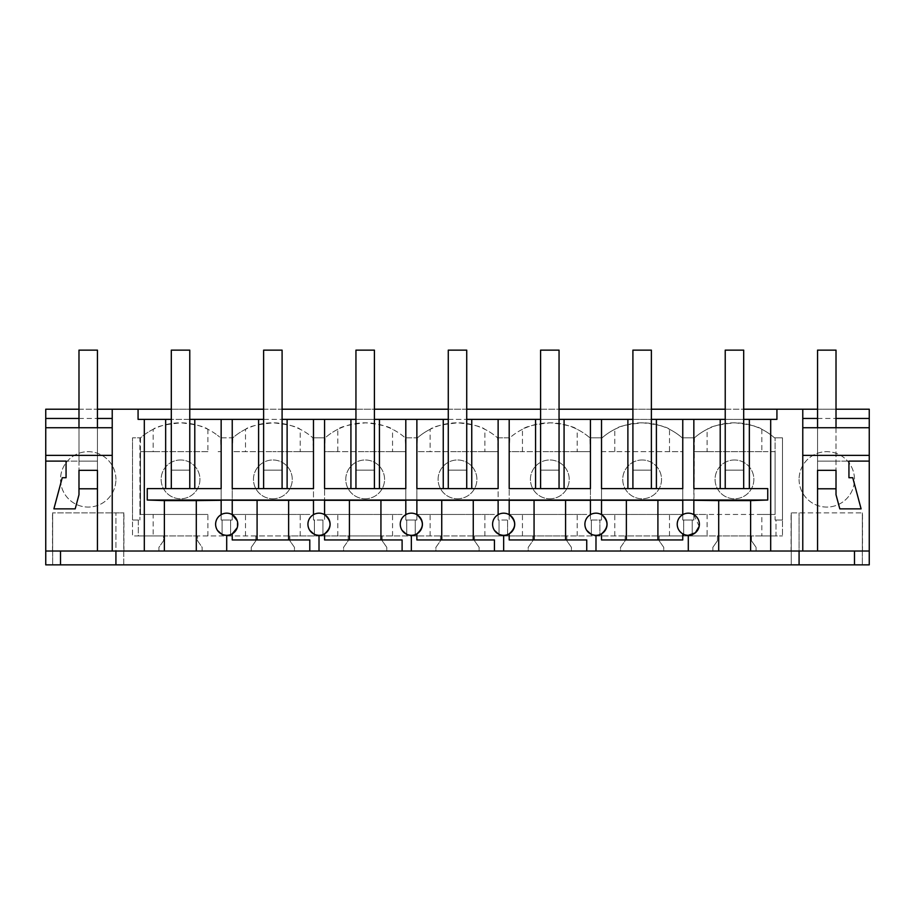 <?xml version="1.0" encoding="UTF-8"?>
<svg xmlns="http://www.w3.org/2000/svg" width="915" height="915" viewBox="0 0 915 915"><rect width="100%" height="100%" fill="white"/><g stroke="black" fill="none" stroke-linecap="round" stroke-linejoin="round"><path stroke-width="0.69" stroke-dasharray="4.58 3.43" d="M45.75 409.211L45.75 564.864L869.25 564.864L869.25 409.211L45.75 409.211M817.553 409.211L836.013 409.211M78.987 409.211L97.448 409.211M171.311 409.211L189.771 409.211M263.623 409.211L282.094 409.211M355.946 409.211L374.407 409.211M448.27 409.211L466.73 409.211M540.593 409.211L559.054 409.211M632.906 409.211L651.377 409.211M725.229 409.211L743.689 409.211M115.919 479.38A27.702 27.702 0 0 0 88.217 451.678A27.702 27.702 0 0 0 60.516 479.38A27.702 27.702 0 0 0 88.217 507.082A27.702 27.702 0 0 0 115.919 479.38A27.702 27.702 0 0 1 88.217 507.082A27.702 27.702 0 0 1 60.516 479.38A27.702 27.702 0 0 1 88.217 451.678A27.702 27.702 0 0 1 115.919 479.38M45.75 551.024L202.146 551.024L158.936 551.024L158.936 547.33L163.556 540.731L163.556 535.938L132.526 535.938L132.526 437.839L132.526 520.006L138.291 520.006L138.291 535.938L132.526 535.938L132.526 520.006L139.915 520.006L138.291 520.006L138.291 535.938L153.171 535.938L153.171 514.459L140.487 514.459L140.487 451.678L153.171 451.678L153.171 429.318C156.579 426.413 165.912 424.251 181.181 422.833C195.799 424.434 204.708 426.596 207.911 429.318A60.928 60.928 0 0 1 217.461 435.288A60.928 60.928 0 0 0 140.487 437.839L132.526 437.839L139.915 437.839L139.915 520.006L140.487 437.839A60.928 60.928 0 0 1 153.171 429.318M202.146 551.024L202.146 547.33L197.526 540.731L197.526 535.938L163.556 535.938L163.556 540.731L158.936 547.33L158.936 551.024L251.259 551.024L251.259 547.33L255.868 540.731L255.868 535.938L197.526 535.938L197.526 540.731L202.146 547.33L202.146 551.024M294.458 551.024L251.259 551.024L294.458 551.024L294.458 547.33L289.849 540.731L289.849 535.938L255.868 535.938L255.868 540.731L251.259 547.33L251.259 551.024L343.571 551.024L343.571 547.33L348.192 540.731L348.192 535.938L289.849 535.938L289.849 540.731L294.458 547.33L294.458 551.024M386.782 551.024L343.571 551.024L386.782 551.024L386.782 547.33L382.161 540.731L382.161 535.938L348.192 535.938L348.192 540.731L343.571 547.33L343.571 551.024L435.895 551.024L435.895 547.33L440.515 540.731L440.515 535.938L382.161 535.938L382.161 540.731L386.782 547.33L386.782 551.024M479.105 551.024L435.895 551.024L479.105 551.024L479.105 547.33L474.485 540.731L474.485 535.938L440.515 535.938L440.515 540.731L435.895 547.33L435.895 551.024L528.218 551.024L528.218 547.33L532.839 540.731L532.839 535.938L474.485 535.938L474.485 540.731L479.105 547.33L479.105 551.024M571.429 551.024L528.218 551.024L571.429 551.024L571.429 547.33L566.808 540.731L566.808 535.938L532.839 535.938L532.839 540.731L528.218 547.33L528.218 551.024L620.542 551.024L620.542 547.33L625.151 540.731L625.151 535.938L566.808 535.938L566.808 540.731L571.429 547.33L571.429 551.024M663.741 551.024L620.542 551.024L663.741 551.024L663.741 547.33L659.132 540.731L659.132 535.938L625.151 535.938L625.151 540.731L620.542 547.33L620.542 551.024L712.854 551.024L712.854 547.33L717.474 540.731L717.474 535.938L659.132 535.938L659.132 540.731L663.741 547.33L663.741 551.024M761.829 429.318L761.829 451.678L775.085 451.678L775.085 437.839L775.085 520.006L782.474 520.006L782.474 437.839L774.513 437.839A60.928 60.928 0 0 0 694.416 437.839A60.928 60.928 0 0 1 707.089 429.318C710.498 426.413 719.842 424.251 735.1 422.833C749.717 424.434 758.626 426.596 761.829 429.318A60.928 60.928 0 0 1 774.513 437.839L782.474 437.839L782.474 535.938L782.474 520.006L776.012 520.006L776.012 535.938L761.829 535.938L761.829 514.459L775.085 514.459L775.085 520.006L776.012 520.006L776.012 535.938L782.474 535.938L751.444 535.938L751.444 540.731L756.064 547.33L756.064 551.024L712.854 551.024L756.064 551.024L756.064 547.33L751.444 540.731L751.444 535.938L717.474 535.938L717.474 540.731L712.854 547.33L712.854 551.024L791.075 551.024L791.075 512.892L862.49 512.892L791.075 512.892L791.075 551.024L869.25 551.024M761.829 514.459L693.845 514.459L693.845 437.839L682.19 437.839A60.928 60.928 0 0 0 679.067 435.288A60.928 60.928 0 0 1 682.19 437.839L694.416 437.839L693.845 520.006L692.22 520.006L692.22 535.938L153.171 535.938M679.067 435.288A60.928 60.928 0 0 0 602.093 437.839L589.866 437.839A60.928 60.928 0 0 0 509.769 437.839L497.554 437.839A60.928 60.928 0 0 0 417.446 437.839L405.231 437.839A60.928 60.928 0 0 0 325.134 437.839L312.907 437.839A60.928 60.928 0 0 0 232.81 437.839L220.584 437.839A60.928 60.928 0 0 0 217.461 435.288A60.928 60.928 0 0 1 220.584 437.839L221.156 451.678L217.461 451.678L221.156 451.678L221.156 520.006L222.082 520.006L222.082 535.938L222.082 520.006L230.614 520.006L230.614 535.938L230.614 520.006L232.238 520.006L232.238 451.678L245.494 451.678L245.494 429.318C248.903 426.413 258.236 424.251 273.494 422.833C288.122 424.434 297.032 426.596 300.223 429.318A60.928 60.928 0 0 1 312.907 437.839L313.479 451.678L309.785 451.678L313.479 451.678L313.479 520.006L314.405 520.006L314.405 535.938L314.405 520.006L322.938 520.006L322.938 535.938L322.938 520.006L324.562 520.006L324.562 451.678L337.807 451.678L337.807 429.318C341.215 426.413 350.559 424.251 365.817 422.833C380.434 424.434 389.344 426.596 392.546 429.318A60.928 60.928 0 0 1 405.231 437.839L405.803 451.678L402.108 451.678L405.803 451.678L405.803 520.006L406.729 520.006L406.729 535.938L406.729 520.006L415.25 520.006L415.25 535.938L415.25 520.006L416.874 520.006L416.874 451.678L430.13 451.678L430.13 429.318C433.538 426.413 442.883 424.251 458.141 422.833C472.758 424.434 481.667 426.596 484.87 429.318A60.928 60.928 0 0 1 497.554 437.839L498.126 451.678L494.432 451.678L498.126 451.678L498.126 520.006L499.041 520.006L499.041 535.938L499.041 520.006L507.573 520.006L507.573 535.938L507.573 520.006L509.197 520.006L509.197 451.678L522.454 451.678L522.454 429.318C525.862 426.413 535.195 424.251 550.464 422.833C565.081 424.434 573.991 426.596 577.193 429.318A60.928 60.928 0 0 1 589.866 437.839L590.438 451.678L586.744 451.678L590.438 451.678L590.438 520.006L591.365 520.006L591.365 535.938L591.365 520.006L599.897 520.006L599.897 535.938L599.897 520.006L601.521 520.006L601.521 514.459L682.762 514.459L682.762 520.006L683.688 520.006L683.688 535.938L683.688 520.006L692.22 520.006L692.22 535.938L707.089 535.938L707.089 514.459L693.845 514.459L693.845 520.006L682.762 520.006L682.762 437.839L682.762 451.678L679.067 451.678L682.762 451.678L682.762 514.459L601.521 514.459L601.521 451.678L679.067 451.678L669.506 451.678L669.506 429.318A60.928 60.928 0 0 1 679.067 435.288M799.081 479.38A27.702 27.702 0 0 0 826.783 507.082A27.702 27.702 0 0 0 854.484 479.38A27.702 27.702 0 0 0 826.783 451.678A27.702 27.702 0 0 0 799.081 479.38A27.702 27.702 0 0 1 826.783 451.678A27.702 27.702 0 0 1 854.484 479.38A27.702 27.702 0 0 1 826.783 507.082A27.702 27.702 0 0 1 799.081 479.38M115.919 564.864L123.765 564.864L123.765 512.892L115.919 512.892L123.925 512.892L52.51 512.892L123.765 512.892L123.765 564.864L115.919 564.864L115.919 512.892L115.919 551.024M52.67 564.864L60.516 564.864L52.67 564.864L52.67 512.892L52.67 564.864M862.33 564.864L854.484 564.864L862.33 564.864L862.33 512.892L862.33 564.864M799.081 564.864L791.235 564.864L799.081 564.864L799.081 512.892L799.081 551.024M52.51 551.024L52.51 512.892L52.51 551.024M60.516 551.024L60.516 564.864M97.448 427.728L97.448 470.333L97.448 461.103L66.063 461.103L97.448 461.103L78.987 461.103L78.987 427.728L97.448 427.728L78.987 427.728L78.987 461.103L97.448 461.103L97.448 488.793L97.448 470.333L78.987 470.333L78.987 488.793L97.448 488.793L97.448 350.136L78.987 350.136L78.987 488.793M45.75 427.728L112.225 427.728L112.225 551.024M112.225 427.728L112.225 409.211M78.987 418.452L97.448 418.452M138.073 409.211L138.073 419.367L776.927 419.367L776.927 409.211M761.829 535.938L707.089 535.938M123.925 551.024L123.925 512.892L123.925 551.024M221.156 419.367L221.156 488.61L189.771 488.61L189.771 419.367L189.771 488.61L147.258 488.61M221.156 500.116L221.156 514.653L217.461 518.119C215.014 522.202 215.014 526.285 217.461 530.368L217.598 530.563M221.544 534.051L226.703 535.321L226.703 551.024M78.987 427.728L78.987 470.333L97.448 470.333L78.987 470.333L78.987 494.718L75.19 508.866L53.893 508.866L62.243 477.722L66.063 477.722L66.063 461.103M743.689 419.367L743.689 488.61L743.689 419.367L725.229 419.367L725.229 488.61L725.229 419.367M189.771 419.367L171.311 419.367L171.311 488.61L171.311 419.367M282.094 419.367L282.094 488.61L282.094 419.367L263.623 419.367L263.623 488.61L263.623 470.15L282.094 470.15L263.623 470.15L282.094 470.15L263.623 470.15L263.623 350.136L282.094 350.136L282.094 488.61L263.623 488.61L263.623 419.367M374.407 419.367L374.407 488.61L374.407 419.367L355.946 419.367L355.946 488.61L355.946 470.15L374.407 470.15L355.946 470.15L374.407 470.15L355.946 470.15L355.946 350.136L374.407 350.136L374.407 488.61L355.946 488.61L355.946 419.367M466.73 419.367L466.73 488.61L466.73 419.367L448.27 419.367L448.27 488.61L448.27 470.15L466.73 470.15L448.27 470.15L466.73 470.15L448.27 470.15L448.27 350.136L466.73 350.136L466.73 488.61L448.27 488.61L448.27 419.367M559.054 419.367L559.054 488.61L559.054 419.367L540.593 419.367L540.593 488.61L540.593 470.15L559.054 470.15L540.593 470.15L559.054 470.15L540.593 470.15L540.593 350.136L559.054 350.136L559.054 488.61L540.593 488.61L540.593 419.367M601.521 419.367L601.521 488.61L651.377 488.61L651.377 419.367L632.906 419.367L632.906 488.61L632.906 470.15L651.377 470.15L632.906 470.15L651.377 470.15L632.906 470.15L632.906 350.136L651.377 350.136L651.377 488.61L682.762 488.61L682.762 419.367M207.911 535.938L207.911 514.459L153.171 514.459M207.911 429.318L207.911 451.678L140.487 451.678L140.487 514.459L207.911 514.459M207.911 451.678L153.171 451.678M232.238 500.116L232.238 514.653A11.083 11.083 0 0 0 221.156 514.653M324.562 500.116L324.562 514.653A11.083 11.083 0 0 0 313.479 514.653L313.479 500.116M416.874 500.116L416.874 514.653A11.083 11.083 0 0 0 405.803 514.653L405.803 500.116M509.197 500.116L509.197 514.653A11.083 11.083 0 0 0 498.126 514.653L498.126 500.116M601.521 500.116L601.521 514.653A11.083 11.083 0 0 0 590.438 514.653L590.438 500.116M682.762 500.116L682.762 514.653A11.083 11.083 0 0 1 693.845 514.653L693.845 500.116M171.311 488.61L171.311 470.15L189.771 470.15L171.311 470.15L189.771 470.15L171.311 470.15L171.311 350.136L189.771 350.136L189.771 488.61L171.311 488.61L189.771 488.61M180.541 459.982A19.398 19.398 0 0 0 161.143 479.38A19.398 19.398 0 0 0 180.541 498.778A19.398 19.398 0 0 0 199.939 479.38A19.398 19.398 0 0 0 180.541 459.982A19.398 19.398 0 0 0 161.143 479.38A19.398 19.398 0 0 0 180.541 498.778A19.398 19.398 0 0 0 199.939 479.38A19.398 19.398 0 0 0 180.541 459.982M862.49 551.024L862.49 512.892L862.49 551.024M854.484 551.024L854.484 564.864M791.235 564.864L791.235 512.892L791.235 564.864M688.297 551.024L688.297 535.321A11.083 11.083 0 0 1 682.762 533.845L679.067 530.368C676.62 526.285 676.62 522.213 679.067 518.119L682.762 514.653M682.762 533.845L682.762 539.942L601.521 539.942L601.521 533.845A11.083 11.083 0 0 1 595.985 535.321L595.985 551.024M699.174 526.365L693.845 514.653M693.845 419.367L693.845 488.61L767.742 488.61M802.775 409.211L802.775 551.024M836.013 488.793L836.013 350.136L817.553 350.136L817.553 488.793L817.553 427.728L817.553 461.103L848.937 461.103L817.553 461.103L836.013 461.103L817.553 461.103L817.553 488.793L836.013 488.793L836.013 470.333L817.553 470.333L817.553 427.728L836.013 427.728L817.553 427.728M802.775 427.728L869.25 427.728M817.553 418.452L836.013 418.452M836.013 427.728L836.013 470.333L817.553 470.333L836.013 470.333L836.013 494.718L839.81 508.866L861.106 508.866L852.757 477.722L848.937 477.722L848.937 461.103M669.506 451.678L601.521 451.678L601.521 437.839L601.521 520.006L590.438 520.006L590.438 437.839L602.093 437.839A60.928 60.928 0 0 1 614.777 429.318C618.185 426.413 627.518 424.251 642.776 422.833C657.405 424.434 666.314 426.596 669.506 429.318M725.229 488.61L725.229 470.15L743.689 470.15L725.229 470.15L743.689 470.15L725.229 470.15L725.229 350.136L743.689 350.136L743.689 488.61L725.229 488.61L743.689 488.61M734.459 459.982A19.398 19.398 0 0 0 715.061 479.38A19.398 19.398 0 0 0 734.459 498.778A19.398 19.398 0 0 0 753.857 479.38A19.398 19.398 0 0 0 734.459 459.982A19.398 19.398 0 0 0 715.061 479.38A19.398 19.398 0 0 0 734.459 498.778A19.398 19.398 0 0 0 753.857 479.38A19.398 19.398 0 0 0 734.459 459.982M669.506 535.938L669.506 514.459M761.829 451.678L734.459 451.678L775.085 451.678L775.085 514.459L707.089 514.459M707.089 451.678L734.459 451.678L693.845 451.678L707.089 451.678L707.089 429.318M642.136 459.982A19.398 19.398 0 0 0 622.738 479.38A19.398 19.398 0 0 0 642.136 498.778A19.398 19.398 0 0 0 661.534 479.38A19.398 19.398 0 0 0 642.136 459.982A19.398 19.398 0 0 0 622.738 479.38A19.398 19.398 0 0 0 642.136 498.778A19.398 19.398 0 0 0 661.534 479.38A19.398 19.398 0 0 0 642.136 459.982M226.703 535.321A11.083 11.083 0 0 0 232.238 533.845L232.238 539.942L309.785 539.942L309.785 551.024M221.156 437.839L232.238 437.839L232.238 520.006L221.156 520.006L221.156 437.839M245.494 429.318A60.928 60.928 0 0 0 232.81 437.839L232.238 451.678L272.864 451.678L245.494 451.678M309.785 514.459L272.864 514.459L309.785 514.459M232.238 514.459L272.864 514.459L232.238 514.459M300.223 451.678L272.864 451.678L309.785 451.678L300.223 451.678L300.223 429.318M272.864 498.778A19.398 19.398 0 0 0 292.262 479.38A19.398 19.398 0 0 0 272.864 459.982A19.398 19.398 0 0 0 253.466 479.38A19.398 19.398 0 0 0 272.864 498.778A19.398 19.398 0 0 0 292.262 479.38A19.398 19.398 0 0 0 272.864 459.982A19.398 19.398 0 0 0 253.466 479.38A19.398 19.398 0 0 0 272.864 498.778M245.494 535.938L245.494 514.459M300.223 535.938L300.223 514.459M313.479 419.367L313.479 488.61L232.238 488.61L232.238 419.367M309.785 530.368C307.337 526.285 307.337 522.213 309.785 518.119L313.479 514.653M237.214 527.749L237.191 520.692M313.868 534.051L319.015 535.321L319.015 551.024M319.015 535.321A11.083 11.083 0 0 0 324.562 533.845L324.562 539.942L402.108 539.942L402.108 551.024M313.479 437.839L324.562 437.839L324.562 520.006L313.479 520.006L313.479 437.839M337.807 429.318A60.928 60.928 0 0 0 325.134 437.839L324.562 451.678L365.176 451.678L337.807 451.678M402.108 514.459L365.176 514.459L402.108 514.459M324.562 514.459L365.176 514.459L324.562 514.459M392.546 451.678L365.176 451.678L402.108 451.678L392.546 451.678L392.546 429.318M365.176 498.778A19.398 19.398 0 0 0 384.575 479.38A19.398 19.398 0 0 0 365.176 459.982A19.398 19.398 0 0 0 345.779 479.38A19.398 19.398 0 0 0 365.176 498.778A19.398 19.398 0 0 0 384.575 479.38A19.398 19.398 0 0 0 365.176 459.982A19.398 19.398 0 0 0 345.779 479.38A19.398 19.398 0 0 0 365.176 498.778M337.807 535.938L337.807 514.459M392.546 535.938L392.546 514.459M405.803 419.367L405.803 488.61L324.562 488.61L324.562 419.367M402.108 530.368C399.661 526.285 399.661 522.213 402.108 518.119L405.803 514.653M406.191 534.051L411.338 535.321L411.338 551.024M411.338 535.321A11.083 11.083 0 0 0 416.874 533.845L416.874 539.942L494.432 539.942L494.432 551.024M405.803 437.839L416.874 437.839L416.874 520.006L405.803 520.006L405.803 437.839M430.13 429.318A60.928 60.928 0 0 0 417.446 437.839L416.874 451.678L457.5 451.678L430.13 451.678M494.432 514.459L457.5 514.459L494.432 514.459M416.874 514.459L457.5 514.459L416.874 514.459M484.87 451.678L457.5 451.678L494.432 451.678L484.87 451.678L484.87 429.318M457.5 498.778A19.398 19.398 0 0 0 476.898 479.38A19.398 19.398 0 0 0 457.5 459.982A19.398 19.398 0 0 0 438.102 479.38A19.398 19.398 0 0 0 457.5 498.778A19.398 19.398 0 0 0 476.898 479.38A19.398 19.398 0 0 0 457.5 459.982A19.398 19.398 0 0 0 438.102 479.38A19.398 19.398 0 0 0 457.5 498.778M430.13 535.938L430.13 514.459M484.87 535.938L484.87 514.459M498.126 419.367L498.126 488.61L416.874 488.61L416.874 419.367M494.432 530.368C491.984 526.285 491.984 522.213 494.432 518.119L498.126 514.653M498.515 534.051L503.662 535.321L503.662 551.024M503.662 535.321A11.083 11.083 0 0 0 509.197 533.845L509.197 539.942L586.744 539.942L586.744 551.024M498.126 437.839L509.197 437.839L509.197 520.006L498.126 520.006L498.126 437.839M522.454 429.318A60.928 60.928 0 0 0 509.769 437.839L509.197 451.678L549.824 451.678L522.454 451.678M586.744 514.459L549.824 514.459L586.744 514.459M509.197 514.459L549.824 514.459L509.197 514.459M577.193 451.678L549.824 451.678L586.744 451.678L577.193 451.678L577.193 429.318M549.824 498.778A19.398 19.398 0 0 0 569.221 479.38A19.398 19.398 0 0 0 549.824 459.982A19.398 19.398 0 0 0 530.426 479.38A19.398 19.398 0 0 0 549.824 498.778A19.398 19.398 0 0 0 569.221 479.38A19.398 19.398 0 0 0 549.824 459.982A19.398 19.398 0 0 0 530.426 479.38A19.398 19.398 0 0 0 549.824 498.778M522.454 535.938L522.454 514.459M577.193 535.938L577.193 514.459M590.438 419.367L590.438 488.61L509.197 488.61L509.197 419.367M586.744 530.368C584.296 526.285 584.296 522.213 586.744 518.119L590.438 514.653M590.827 534.051L595.985 535.321M614.777 451.678L614.777 429.318M614.777 535.938L614.777 514.459M651.377 488.61L632.906 488.61L651.377 488.61L651.377 419.367M632.906 488.61L632.906 419.367M282.094 488.61L263.623 488.61M374.407 488.61L355.946 488.61M466.73 488.61L448.27 488.61M559.054 488.61L540.593 488.61"/><path stroke-width="1.37" d="M498.126 514.653L498.126 500.116L509.197 500.116L509.197 514.653C516.472 521.047 516.472 527.452 509.197 533.845L509.197 539.942L586.744 539.942L586.744 551.024L869.25 551.024L869.25 564.864L45.75 564.864L45.75 461.103L66.063 461.103L45.75 461.103L45.75 455.384L112.225 455.384M78.987 409.211L45.75 409.211L45.75 455.384M743.689 409.211L817.553 409.211M836.013 409.211L869.25 409.211L869.25 461.103L848.937 461.103L869.25 461.103L869.25 551.024M97.448 409.211L171.311 409.211M189.771 409.211L263.623 409.211M282.094 409.211L355.946 409.211M374.407 409.211L448.27 409.211M466.73 409.211L540.593 409.211M559.054 409.211L632.906 409.211M651.377 409.211L725.229 409.211M60.516 564.864L60.516 551.024M586.744 551.024L503.662 551.024L503.662 535.321A11.083 11.083 0 0 0 514.733 524.249A11.083 11.083 0 0 0 494.432 518.119A11.083 11.083 0 0 0 494.432 530.368L498.515 534.051M405.803 514.653L405.803 500.116L416.874 500.116L416.874 514.653C424.16 521.047 424.16 527.452 416.874 533.845L416.874 539.942L494.432 539.942L494.432 551.024L503.662 551.024M494.432 551.024L411.338 551.024L411.338 535.321A11.083 11.083 0 0 0 422.421 524.249A11.083 11.083 0 0 0 402.108 518.119A11.083 11.083 0 0 0 402.108 530.368L406.191 534.051M313.479 514.653L313.479 500.116L324.562 500.116L324.562 514.653C331.836 521.047 331.836 527.452 324.562 533.845L324.562 539.942L402.108 539.942L402.108 551.024L411.338 551.024M402.108 551.024L319.015 551.024L319.015 535.321A11.083 11.083 0 0 0 330.098 524.249A11.083 11.083 0 0 0 309.785 518.119A11.083 11.083 0 0 0 309.785 530.368L313.868 534.051M237.214 527.749L232.238 533.845L232.238 539.942L309.785 539.942L309.785 551.024L319.015 551.024M309.785 551.024L226.703 551.024L226.703 535.321A11.083 11.083 0 0 0 237.774 524.249A11.083 11.083 0 0 0 217.461 518.119A11.083 11.083 0 0 0 226.703 535.321M45.75 551.024L226.703 551.024M78.987 488.793L97.448 488.793L97.448 551.024L97.448 470.333L78.987 470.333L78.987 494.718L75.19 508.866L53.893 508.866L62.243 477.722L66.063 477.722L66.063 461.103M45.75 427.728L112.225 427.728M45.75 418.452L78.987 418.452M97.448 418.452L112.225 418.452M138.073 409.211L138.073 419.367L144.318 419.367L144.318 551.024M112.225 409.211L112.225 551.024M115.919 564.864L115.919 551.024M799.081 564.864L799.081 551.024M171.311 419.367L165.649 419.367L165.649 488.61M165.649 419.367L144.318 419.367M164.38 551.024L164.38 500.585L147.258 500.025L147.258 488.61L221.156 488.61L221.156 419.367L189.771 419.367M196.302 551.024L196.302 500.585L164.38 500.585M221.156 500.311L196.302 500.585M217.598 530.563L221.544 534.051M656.398 488.61L656.398 419.367L682.762 419.367L682.762 488.61L601.521 488.61L601.521 419.367L590.438 419.367L590.438 488.61L509.197 488.61L509.197 419.367L498.126 419.367L498.126 488.61L416.874 488.61L416.874 419.367L405.803 419.367L405.803 488.61L324.562 488.61L324.562 419.367L313.479 419.367L313.479 488.61L232.238 488.61L232.238 419.367L221.156 419.367M725.229 419.367L682.762 419.367M770.682 551.024L770.682 419.367L743.689 419.367M770.682 419.367L776.927 419.367L776.927 409.211M232.238 419.367L263.623 419.367M313.479 419.367L282.094 419.367M324.562 419.367L355.946 419.367M405.803 419.367L374.407 419.367M416.874 419.367L448.27 419.367M498.126 419.367L466.73 419.367M509.197 419.367L540.593 419.367M590.438 419.367L559.054 419.367M601.521 419.367L632.906 419.367M656.398 419.367L651.377 419.367M693.845 419.367L693.845 488.61L767.742 488.61L767.742 500.025L147.258 500.025M221.156 514.653L221.156 500.116L232.238 500.116L232.238 514.653L237.191 520.692M232.238 500.311L313.479 500.311M324.562 500.311L405.803 500.311M416.874 500.311L498.126 500.311M509.197 500.311L590.438 500.311M590.438 514.653L590.438 500.116L601.521 500.116L601.521 514.653C608.795 521.047 608.795 527.452 601.521 533.845L601.521 539.942L682.762 539.942L682.762 533.845M601.521 500.311L682.762 500.311M693.845 514.653L693.845 500.116L682.762 500.116L682.762 514.653M693.845 500.311L718.698 500.585L718.698 551.024M750.62 551.024L750.62 500.585L718.698 500.585M750.62 500.585L767.742 500.025M194.792 419.367L194.792 488.61M854.484 564.864L854.484 551.024M688.297 551.024L688.297 535.321L695.354 532.793L699.174 526.365M595.985 551.024L595.985 535.321A11.083 11.083 0 0 0 607.057 524.249A11.083 11.083 0 0 0 586.744 518.119A11.083 11.083 0 0 0 586.744 530.368L590.827 534.051M749.351 419.367L749.351 488.61M802.775 409.211L802.775 551.024M802.775 455.384L869.25 455.384M836.013 488.793L836.013 470.333L817.553 470.333L817.553 551.024L817.553 488.793L836.013 488.793L836.013 494.718L839.81 508.866L861.106 508.866L852.757 477.722L848.937 477.722L848.937 461.103M802.775 427.728L869.25 427.728M802.775 418.452L817.553 418.452M836.013 418.452L869.25 418.452M679.067 530.368A11.083 11.083 0 0 0 699.38 524.249A11.083 11.083 0 0 0 679.067 518.119A11.083 11.083 0 0 0 679.067 530.368M657.908 539.942L657.908 500.585M720.208 488.61L720.208 419.367M288.625 539.942L288.625 500.585M257.092 539.942L257.092 500.585M258.602 488.61L258.602 419.367M287.116 419.367L287.116 488.61M309.785 530.368A11.083 11.083 0 0 0 319.015 535.321M380.937 539.942L380.937 500.585M349.416 539.942L349.416 500.585M350.925 488.61L350.925 419.367M379.428 419.367L379.428 488.61M402.108 530.368A11.083 11.083 0 0 0 411.338 535.321M473.261 539.942L473.261 500.585M441.739 539.942L441.739 500.585M443.249 488.61L443.249 419.367M471.751 419.367L471.751 488.61M494.432 530.368A11.083 11.083 0 0 0 503.662 535.321M565.584 539.942L565.584 500.585M534.063 539.942L534.063 500.585M535.572 488.61L535.572 419.367M564.075 419.367L564.075 488.61M586.744 530.368A11.083 11.083 0 0 0 595.985 535.321M626.375 539.942L626.375 500.585M627.884 488.61L627.884 419.367M78.987 427.728L78.987 350.136L97.448 350.136L97.448 427.728M817.553 427.728L817.553 350.136L836.013 350.136L836.013 427.728M171.311 488.61L171.311 350.136L189.771 350.136L189.771 488.61M263.623 488.61L263.623 350.136L282.094 350.136L282.094 488.61M355.946 488.61L355.946 350.136L374.407 350.136L374.407 488.61M448.27 488.61L448.27 350.136L466.73 350.136L466.73 488.61M540.593 488.61L540.593 350.136L559.054 350.136L559.054 488.61M632.906 488.61L632.906 350.136L651.377 350.136L651.377 488.61M725.229 488.61L725.229 350.136L743.689 350.136L743.689 488.61"/></g></svg>
